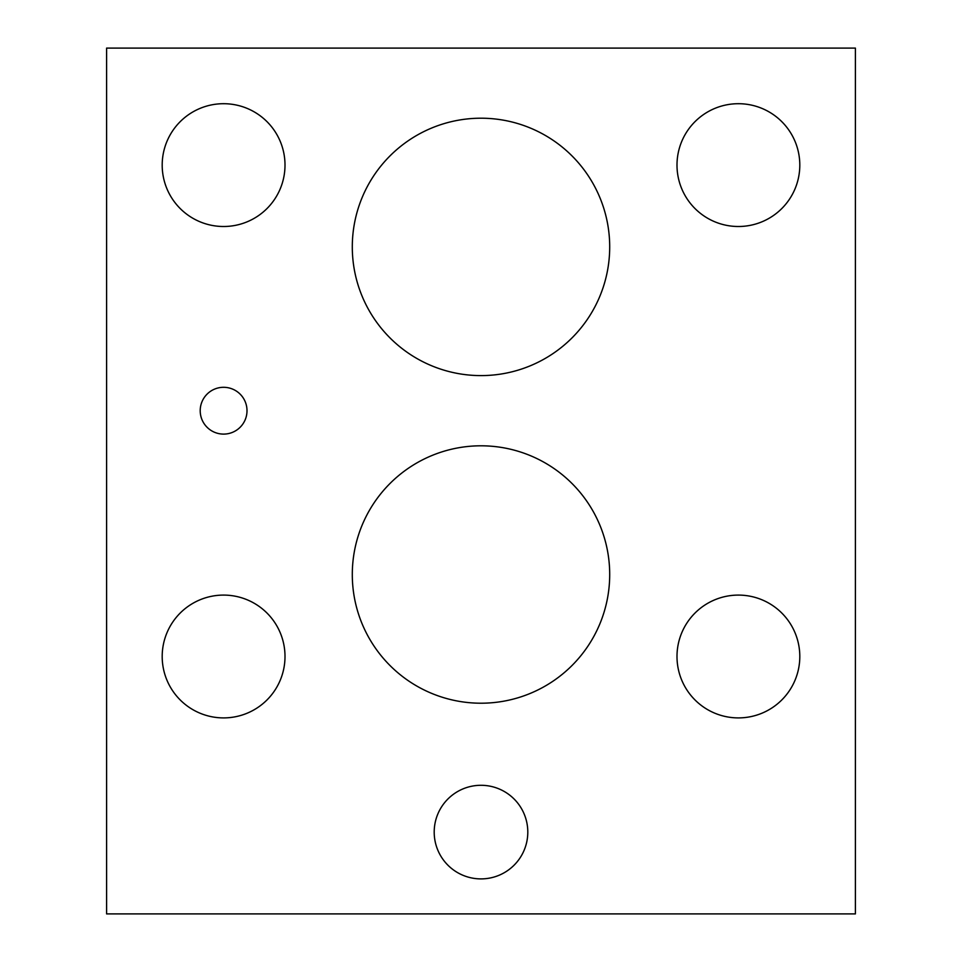 <?xml version="1.0" encoding="UTF-8"?>
<svg xmlns="http://www.w3.org/2000/svg" width="962" height="962" viewBox="0 0 962 962"><rect width="100%" height="100%" fill="white"/><g stroke="black" fill="none" stroke-linecap="round" stroke-linejoin="round"><path stroke-width="1.44" d="M855.398 913.9L855.398 48.1L106.602 48.1L106.602 913.9L855.398 913.9M434.199 832.094A46.801 46.801 0 0 1 481 785.293A46.801 46.801 0 0 1 527.801 832.094A46.801 46.801 0 0 1 481 878.895A46.801 46.801 0 0 1 434.199 832.094M352.296 574.506A128.704 128.704 0 0 1 481 445.803A128.704 128.704 0 0 1 609.704 574.506A128.704 128.704 0 0 1 481 703.21A128.704 128.704 0 0 1 352.296 574.506M352.296 246.909A128.704 128.704 0 0 1 481 118.206A128.704 128.704 0 0 1 609.704 246.909A128.704 128.704 0 0 1 481 375.601A128.704 128.704 0 0 1 352.296 246.909M200.204 410.702A23.401 23.401 0 0 1 223.605 387.301A23.401 23.401 0 0 1 247.006 410.702A23.401 23.401 0 0 1 223.605 434.102A23.401 23.401 0 0 1 200.204 410.702M162.193 656.505A61.4 61.4 0 0 1 223.605 595.093A61.4 61.4 0 0 1 285.005 656.505A61.4 61.4 0 0 1 223.605 717.905A61.4 61.4 0 0 1 162.193 656.505M676.995 165.103A61.4 61.4 0 0 1 738.395 103.704A61.4 61.4 0 0 1 799.807 165.103A61.4 61.4 0 0 1 738.395 226.503A61.4 61.4 0 0 1 676.995 165.103M162.193 165.103A61.4 61.4 0 0 1 223.605 103.704A61.4 61.4 0 0 1 285.005 165.103A61.4 61.4 0 0 1 223.605 226.503A61.4 61.4 0 0 1 162.193 165.103M676.995 656.505A61.4 61.4 0 0 1 738.395 595.093A61.4 61.4 0 0 1 799.807 656.505A61.4 61.4 0 0 1 738.395 717.905A61.4 61.4 0 0 1 676.995 656.505"/></g></svg>
